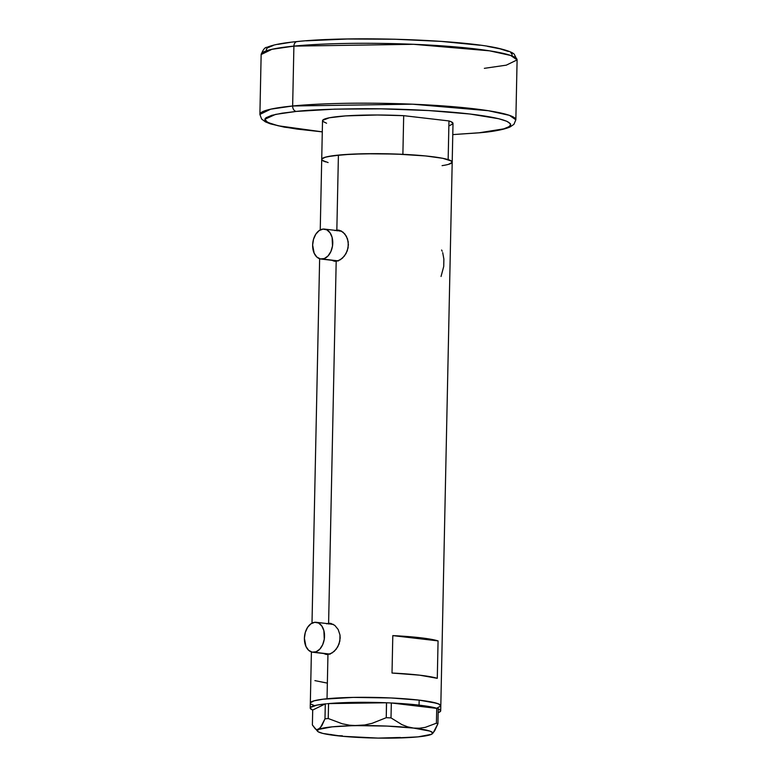 <?xml version="1.0" encoding="UTF-8"?>
<svg xmlns="http://www.w3.org/2000/svg" width="777" height="777" viewBox="0 0 777 777"><rect width="100%" height="100%" fill="white"/><g stroke="black" fill="none" stroke-linecap="round" stroke-linejoin="round"><path stroke-width="1.17" d="M330.837 624.174L333.382 624.407A15.064 9.975 -83.3 0 0 332.265 624.184L316.21 622.309A15.064 9.975 96.7 0 1 324.475 637.354A15.064 9.975 96.7 0 1 314.151 652.233L329.807 654.069L314.151 652.233A15.064 9.975 96.7 0 1 312.713 652.224A15.064 9.975 96.7 0 1 304.448 637.189A15.064 9.975 96.7 0 1 314.772 622.299A15.064 9.975 96.7 0 1 316.21 622.309M339.073 230.963L341.618 231.206A15.064 9.975 -83.3 0 0 340.501 230.973L324.446 229.098A15.064 9.975 96.7 0 1 332.711 244.143A15.064 9.975 96.7 0 1 322.387 259.032L338.044 260.858L322.387 259.032A15.064 9.975 96.7 0 1 320.95 259.013A15.064 9.975 96.7 0 1 312.684 243.978A15.064 9.975 96.7 0 1 323.009 229.089A15.064 9.975 96.7 0 1 324.446 229.098M331.245 623.523A15.686 10.392 -83.3 0 0 330.847 623.543L328.603 623.29L330.711 623.397L334.819 625.398L338.15 629.467L339.986 634.974L340.18 638.024L339.044 644.055L336.169 649.261L332.206 652.903L327.952 654.477L327.03 698.756A65.258 6.974 1.2 0 1 398.98 698.397A65.258 6.974 1.2 0 1 440.812 705.788L453.01 123.465A65.258 6.974 -178.8 0 0 448.97 120.94L448.154 159.615A65.258 6.974 1.2 0 1 452.204 162.131A65.258 6.974 -178.8 0 0 410.363 154.74A65.258 6.974 -178.8 0 0 338.413 155.099L336.839 230.079L334.838 230.584L336.839 230.079L341.045 230.895L344.862 233.994L347.533 238.889L348.417 244.813L347.28 250.845L344.405 256.051L340.443 259.703L336.188 261.266L328.603 623.29L326.602 623.795L330.847 623.543A15.686 10.392 -83.3 0 0 329.37 623.844M326.204 653.943L325.884 653.758A15.686 10.392 -83.3 0 0 327.593 654.496M324.155 653.7L325.961 654.38L324.155 653.7M433.1 732.993L437.927 723.727L436.412 723.202L436.732 708.274L436.412 723.202L425.223 727.369L419.444 728.224L413.558 728.078A57.731 6.167 1.2 0 1 432.362 733.731L434.731 730.681L437.927 723.727L438.238 708.799A65.258 6.974 1.2 0 1 440.705 710.78L440.812 705.788A65.258 6.974 -178.8 0 0 419.162 700.135L419.056 705.127L391.385 702.981L437.237 708.449L391.385 702.981A65.258 6.974 1.2 0 1 419.056 705.127L419.162 700.135L436.897 703.311L440.064 704.7L440.753 706.079L437.101 708.012L440.753 706.079L438.782 704.011L431.371 701.961L419.162 700.135A65.258 6.974 -178.8 0 0 349.058 697.503A65.258 6.974 -178.8 0 0 310.324 703.059A65.258 6.974 1.2 0 1 327.03 698.756L327.952 654.477L326.486 654.467M339.491 230.313A15.686 10.392 -83.3 0 0 339.083 230.342L336.839 230.079L339.083 230.342A15.686 10.392 -83.3 0 0 337.606 230.633M334.44 260.732L334.12 260.557A15.686 10.392 -83.3 0 0 335.829 261.295M332.391 260.489L334.197 261.169L332.391 260.489M330.167 623.309L328.603 623.29L336.188 261.266L334.722 261.257M437.286 678.321A65.258 6.974 -178.8 0 0 392.016 673.037L392.803 635.615A65.258 6.974 1.2 0 1 438.073 640.899L437.286 678.321L419.677 675.184L392.016 673.037L392.803 635.615L420.464 637.762L438.073 640.899L392.803 635.615L438.073 640.899L437.286 678.321M338.403 230.099L336.839 230.079L338.413 155.099A65.258 6.974 -178.8 0 0 321.717 159.402A65.258 6.974 1.2 0 1 402.884 154.332L403.69 115.666A65.258 6.974 -178.8 0 0 322.523 120.726L320.241 229.934M338.947 230.186L343.055 232.187L346.387 236.257L348.222 241.764L348.096 247.873L346.018 253.603L342.502 258.11L338.296 260.771L334.197 261.169M330.711 623.397L334.819 625.398L338.15 629.467L339.986 634.974L339.86 641.083L337.781 646.814L334.265 651.32L330.06 653.981L325.961 654.38M448.484 164.355L452.136 162.422L451.447 161.043L442.764 158.314L425.582 155.944L396.231 154.06L364.695 153.749L342.919 154.71L327.845 156.595L323.601 157.789L321.775 159.11M322.465 160.489L328.108 162.558M419.162 700.135L391.132 697.969L353.302 697.406L322.989 699.203L314.044 700.835L310.392 702.767L314.044 700.835L322.989 699.203L353.302 697.406L391.132 697.969L419.162 700.135M311.082 704.147L314.248 705.535L311.082 704.147M314.899 680.623L326.952 683.041M442.2 251.253L441.608 250.009M441.045 276.476L443.725 266.462L443.881 259.13L442.705 252.632M339.083 230.342L337.033 230.837M338.442 260.897L336.49 260.81M330.847 623.543L328.797 624.048M330.206 654.108L328.253 654.02M320.95 259.013L337.014 260.887A15.064 9.975 -83.3 0 0 337.801 260.936M323.009 229.089L319.143 230.604L315.812 234.168L313.529 239.248L312.636 245.046L314.161 253.195L316.851 257.051L320.425 258.935L324.349 258.547L328.03 255.954L330.885 251.554L332.507 246.008L332.109 237.412L330.031 232.77L326.835 229.846L323.009 229.089M312.713 652.224L328.778 654.098A15.064 9.975 -83.3 0 0 329.565 654.147M314.772 622.299L310.907 623.814L307.575 627.379L305.293 632.449L304.399 638.257L305.924 646.406L308.615 650.262L312.189 652.146L316.113 651.757L319.794 649.164L322.649 644.764L324.271 639.218L323.873 630.623L321.795 625.98L318.599 623.057L314.772 622.299M440.705 710.78A65.258 6.974 1.2 0 1 438.16 712.645L440.462 711.363L440.666 710.518L437.723 708.614L438.238 708.799L437.927 723.727L436.412 723.202L425.223 727.369L419.444 728.224L413.558 728.078L407.663 726.845L401.942 724.64L391.006 717.899L386.247 717.695L386.558 702.767L391.326 702.971L386.48 702.767L386.247 717.695L372.086 723.329L364.685 724.98L357.08 725.631L349.621 725.213L342.288 723.785L328.234 718.521L328.554 703.593L327.447 703.7L328.632 703.593A65.258 6.974 1.2 0 1 386.48 702.767L328.554 703.593L328.234 718.521L324.98 718.842L320.182 728.078L316.909 729.681L315.345 728.933L312.383 724.96L312.694 710.032A65.258 6.974 1.2 0 1 310.227 708.041A65.258 6.974 1.2 0 1 325.281 703.913L312.694 710.032L325.281 703.913L316.734 705.157L310.47 707.458L310.266 708.303L312.713 710.023L312.383 724.96L317.599 731.332A57.731 6.167 1.2 0 1 318.521 729.428L316.909 729.681L315.345 728.933M326.398 703.797L325.301 703.913L324.98 718.842L321.814 725.757L318.521 729.428A57.731 6.167 1.2 0 1 357.08 725.631L349.621 725.213L342.288 723.785L328.234 718.521L324.98 718.842L325.301 703.913L326.398 703.797M328.632 703.593L386.48 702.767L355.215 702.369L328.632 703.593M429.827 734.566L431.468 734.314A57.731 6.167 1.2 0 1 392.909 738.101L392.909 738.101A57.731 6.167 1.2 0 1 336.431 735.654L330.575 734.44L336.431 735.654L342.356 735.809L336.431 735.654A57.731 6.167 1.2 0 1 317.599 731.332M432.362 733.731A57.731 6.167 1.2 0 1 431.468 734.314L432.624 732.73L429.866 731.089L413.558 728.078L386.917 726.077L357.08 725.631A57.731 6.167 1.2 0 1 413.558 728.078L407.663 726.845L401.942 724.64L391.006 717.899L386.247 717.695L372.086 723.329L364.685 724.98L332.051 726.854L318.521 729.428L317.366 731.002L318.259 731.827L322.941 733.449L342.375 736.275L378.098 738.092L400.388 737.47M391.006 717.899L391.326 702.971L391.006 717.899M431.468 734.314L417.939 736.878L392.909 738.101M419.056 705.127L436.664 708.265A65.258 6.974 1.2 0 0 419.056 705.127M437.237 708.449L437.723 708.614L437.237 708.449M321.94 159.994L325.757 161.917A65.258 6.974 1.2 0 1 321.717 159.402M452.204 162.131A65.258 6.974 1.2 0 1 442.084 165.637M326.573 123.242L322.746 121.319M322.62 120.377L329.312 117.783L345.571 115.899L377.331 114.996L403.69 115.666L448.97 120.94L451.466 121.902L452.923 123.815L449.601 125.602M321.804 159.052L325.116 157.265L332.964 155.73L351.874 154.157L376.524 153.671L402.884 154.332L403.69 115.666L448.97 120.94L448.154 159.615L451.981 161.538L452.107 162.49L448.795 164.268M452.777 134.596L479.254 132.77A5.021 3.72 84.4 0 0 479.895 132.77A5.021 3.72 -95.6 0 1 479.254 132.77L503.729 128.865L509.479 126.486L510.606 125.223L510.547 123.931L506.905 121.309L498.679 118.716L469.92 114.015L428.651 110.548L381.167 108.838L334.683 109.139L296.28 111.422L275.514 114.404L264.831 119.299L267.686 122.436L278.215 125.787L322.29 131.857L297.047 129.089L282.595 126.729L272.193 124.184L266.229 121.562L264.986 120.26L264.928 118.968L266.055 117.706L271.804 115.326L282.012 113.199L296.28 111.422A5.021 3.72 -95.6 0 1 292.647 105.993L270.697 109.178L259.897 114.423A128.001 13.675 1.2 0 1 292.647 105.993L293.9 46.115L292.647 105.993A5.021 3.72 84.4 0 0 296.28 111.422C309.333 109.878 331.866 108.974 363.869 108.712C395.551 108.615 439.18 110.363 469.92 114.015C536.509 122.028 506.963 130.837 479.254 132.77L452.777 134.596L479.856 132.77C494.211 131.42 504.254 129.497 509.994 127.001L513.937 124.32L515.85 119.784L509.421 115.346L488.306 110.703L412.354 104.186L292.647 105.993A128.001 13.675 1.2 0 1 433.789 105.293A128.001 13.675 1.2 0 1 515.85 119.784L517.103 59.907A128.001 13.675 -178.8 0 0 435.042 45.406A128.001 13.675 -178.8 0 0 293.9 46.115A5.021 3.72 -95.6 0 1 297.105 41.56A5.021 3.72 84.4 0 0 293.9 46.115L413.607 44.308L489.559 50.826L510.674 55.458L517.103 59.907L506.303 65.151L484.353 68.337M479.895 132.77A5.021 3.72 84.4 0 0 480.448 132.653A5.021 3.72 -95.6 0 1 479.895 132.77M293.9 46.115A128.001 13.675 -178.8 0 0 261.15 54.545L271.95 49.301L293.9 46.115M306.235 40.822L347.27 39.015L394.697 39.219L441.287 41.404L479.953 45.241M487.655 46.397L500.135 48.854L508.362 51.447M510.771 52.758L512.014 54.069L512.072 55.361M266.453 50.398L266.394 49.106L267.521 47.844L273.271 45.464M277.836 44.367L290.132 42.405M297.105 41.56A5.021 3.72 -95.6 0 1 297.746 41.56M319.638 258.722L312.004 623.144M311.402 651.932L310.227 708.041M517.103 59.907L514.151 54.099C513.286 53.351 511.101 51.447 500.602 48.825C465.666 39.734 351.243 35.742 297.144 41.56C282.77 42.91 272.708 44.843 266.967 47.339C265.025 47.164 263.092 49.563 261.15 54.545L259.897 114.423L261.626 119.046L265.472 121.892L270.386 123.854L284.44 127.175L322.29 131.905"/></g></svg>
